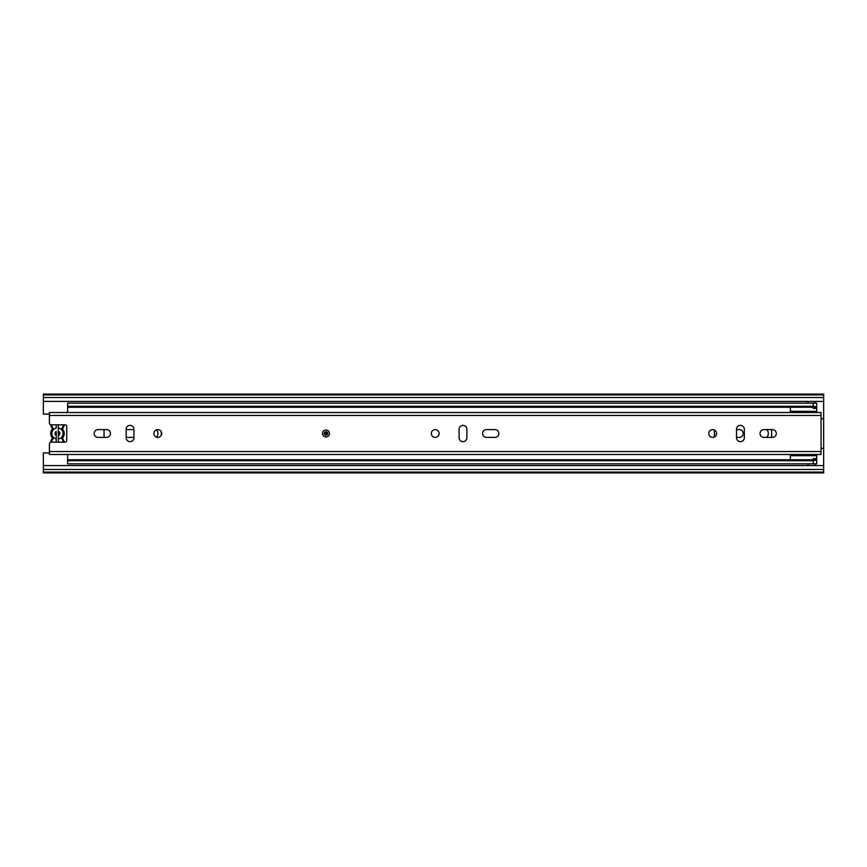<?xml version="1.0" encoding="UTF-8"?>
<svg xmlns="http://www.w3.org/2000/svg" width="867" height="867" viewBox="0 0 867 867"><rect width="100%" height="100%" fill="white"/><g stroke="black" fill="none" stroke-linecap="round" stroke-linejoin="round"><path stroke-width="1.3" d="M126.148 437.239A3.901 3.901 0 0 0 127.276 437.401L133.865 437.401A3.901 3.901 0 0 0 133.951 437.401M133.951 429.598A3.901 3.901 0 0 0 133.865 429.598L127.276 429.598A3.901 3.901 0 0 0 126.148 429.761M156.504 437.185A5.375 5.375 0 0 0 156.504 429.815M736.517 437.401L739.291 437.401A3.901 3.901 0 0 0 743.192 433.5A3.901 3.901 0 0 0 739.291 429.598L736.517 429.598M766.656 437.401A5.375 5.375 0 0 0 766.656 429.598M808.044 463.845L808.044 465.579M814.98 465.579L814.98 463.845M814.98 403.155L814.98 401.421M808.044 401.421L808.044 403.155M43.35 472.082L823.65 472.082L823.65 472.927L43.35 472.927L43.35 452.921L49.419 452.921M49.419 414.079L43.35 414.079L43.35 401.421L823.65 401.421L823.65 465.579L43.35 465.579M823.65 394.918L823.65 394.073L43.35 394.073L43.35 394.918L823.65 394.918L823.65 401.421M43.35 401.421L43.35 394.918M823.65 472.082L823.65 465.579M58.327 424.83L58.327 442.17M56.247 435.602A2.428 2.428 0 0 1 56.247 431.398L56.247 438.919A5.549 5.549 0 0 1 56.247 428.081L56.247 424.83M51.381 436.448L52.118 437.651A0.867 0.867 0 0 1 52.118 438.713L52.811 439.244A1.734 1.734 0 0 0 52.811 437.12A5.896 5.896 0 0 1 52.811 429.88A1.734 1.734 0 0 0 52.811 427.756L52.118 428.287A6.763 6.763 0 0 1 50.73 424.776A6.763 6.763 0 0 0 52.118 428.287A0.867 0.867 0 0 1 52.118 429.349L51.381 430.552M50.73 442.224A6.763 6.763 0 0 1 52.118 438.713M64.191 424.83A6.763 6.763 0 0 1 62.803 428.287A0.867 0.867 0 0 0 62.803 429.349A6.763 6.763 0 0 1 62.803 437.651L63.551 436.448M58.327 428.016A5.549 5.549 0 0 1 58.327 438.984L58.327 435.765A2.428 2.428 0 0 0 58.327 431.235M56.247 442.17L56.247 438.919M63.551 430.552L62.803 429.349A6.763 6.763 0 0 1 64.223 433.5M62.803 437.651A0.867 0.867 0 0 0 62.803 438.713A6.763 6.763 0 0 1 64.191 442.17A6.763 6.763 0 0 0 62.803 438.713A0.867 0.867 0 0 1 62.803 437.651L62.121 437.12A5.896 5.896 0 0 0 62.121 429.88L62.803 429.349A0.867 0.867 0 0 1 62.803 428.287L62.121 427.756A5.896 5.896 0 0 0 63.313 424.83M52.118 429.349A6.763 6.763 0 0 0 52.118 437.651A6.763 6.763 0 0 1 52.118 429.349L52.811 429.88M104.04 429.598L104.04 437.401M161.262 435.288L161.262 431.712M714.408 430.01L714.408 436.99M771.63 437.401L771.63 429.598M813.246 407.252L67.626 407.252L67.626 406.276L813.246 406.276L813.246 407.49L816.714 407.49L816.714 412.085M67.626 406.276L67.626 403.155L816.714 403.155L816.714 407.49M67.626 407.252L67.626 412.085M67.626 454.915L67.626 459.748L813.246 459.748M816.714 454.915L816.714 463.845L67.626 463.845L67.626 459.748M67.626 460.724L813.246 460.724L813.246 458.643L816.714 458.643M790.357 412.085L790.357 407.252M790.357 459.748L790.357 454.915M816.714 408.357L813.246 408.357L813.246 407.49M813.246 406.276L813.246 403.155M813.246 463.845L813.246 460.724M329.46 433.5A3.468 3.468 0 0 0 325.992 430.032A3.468 3.468 0 0 0 322.524 433.5A3.468 3.468 0 0 0 325.992 436.968A3.468 3.468 0 0 0 329.46 433.5M94.156 433.5A3.901 3.901 0 0 0 98.058 437.401L106.554 437.401A3.901 3.901 0 0 0 110.456 433.5A3.901 3.901 0 0 0 106.554 429.598L98.058 429.598A3.901 3.901 0 0 0 94.156 433.5M161.695 433.5A3.901 3.901 0 0 0 157.794 429.598A3.901 3.901 0 0 0 153.893 433.5A3.901 3.901 0 0 0 157.794 437.401A3.901 3.901 0 0 0 161.695 433.5M482.572 433.5A3.901 3.901 0 0 0 486.474 437.401L494.97 437.401A3.901 3.901 0 0 0 498.872 433.5A3.901 3.901 0 0 0 494.97 429.598L486.474 429.598A3.901 3.901 0 0 0 482.572 433.5M439.135 433.5A3.901 3.901 0 0 0 435.234 429.598A3.901 3.901 0 0 0 431.332 433.5A3.901 3.901 0 0 0 435.234 437.401A3.901 3.901 0 0 0 439.135 433.5M716.576 433.5A3.901 3.901 0 0 0 712.674 429.598A3.901 3.901 0 0 0 708.773 433.5A3.901 3.901 0 0 0 712.674 437.401A3.901 3.901 0 0 0 716.576 433.5M760.012 433.5A3.901 3.901 0 0 0 763.914 437.401L772.41 437.401A3.901 3.901 0 0 0 776.312 433.5A3.901 3.901 0 0 0 772.41 429.598L763.914 429.598A3.901 3.901 0 0 0 760.012 433.5M66.391 412.519L819.499 412.519M66.759 412.085L66.759 412.974M66.391 454.481L819.499 454.481M49.419 423.096L49.419 412.519L821.049 412.519L821.049 418.327L823.65 419.021L823.65 447.979L821.049 448.673L821.049 454.481L49.419 454.481L49.419 443.904A1.734 1.734 0 0 1 51.153 442.17L65.025 442.17A1.734 1.734 0 0 0 66.759 440.436L66.759 426.564A1.734 1.734 0 0 0 65.025 424.83L51.153 424.83A1.734 1.734 0 0 1 49.419 423.096M133.951 437.748L133.951 429.252A3.901 3.901 0 0 0 130.05 425.35A3.901 3.901 0 0 0 126.148 429.252L126.148 437.748A3.901 3.901 0 0 0 130.05 441.65A3.901 3.901 0 0 0 133.951 437.748M466.88 437.748L466.88 429.252A3.901 3.901 0 0 0 462.978 425.35A3.901 3.901 0 0 0 459.077 429.252L459.077 437.748A3.901 3.901 0 0 0 462.978 441.65A3.901 3.901 0 0 0 466.88 437.748M736.517 429.252L736.517 437.748A3.901 3.901 0 0 0 740.418 441.65A3.901 3.901 0 0 0 744.319 437.748L744.319 429.252A3.901 3.901 0 0 0 740.418 425.35A3.901 3.901 0 0 0 736.517 429.252M327.726 433.5A1.734 1.734 0 0 1 325.992 435.234A1.734 1.734 0 0 1 324.258 433.5A1.734 1.734 0 0 1 325.992 431.766A1.734 1.734 0 0 1 327.726 433.5M59.194 431.799L59.194 435.201M43.35 469.481L823.65 469.481M43.35 397.519L823.65 397.519M53.169 438.182A1.734 1.734 0 0 1 52.811 439.244A5.896 5.896 0 0 0 51.608 442.17M63.313 442.17A5.896 5.896 0 0 0 62.121 439.244A1.734 1.734 0 0 1 62.121 437.12M62.121 427.756A1.734 1.734 0 0 0 62.121 429.88M51.608 424.83A5.896 5.896 0 0 0 52.811 427.756M62.803 438.713L62.121 439.244M52.811 437.12L52.118 437.651A0.867 0.867 0 0 1 52.302 438.182M816.714 406.623L813.246 406.623M816.714 459.51L813.246 459.51M813.246 460.377L816.714 460.377M49.419 451.534L821.049 451.534M821.049 448.673L821.049 418.327M49.419 415.466L821.049 415.466M326.859 433.5A0.867 0.867 0 0 0 325.992 432.633A0.867 0.867 0 0 0 325.125 433.5A0.867 0.867 0 0 0 325.992 434.367A0.867 0.867 0 0 0 326.859 433.5M816.714 411.305L790.357 411.305M816.714 455.695L790.357 455.695"/></g></svg>
